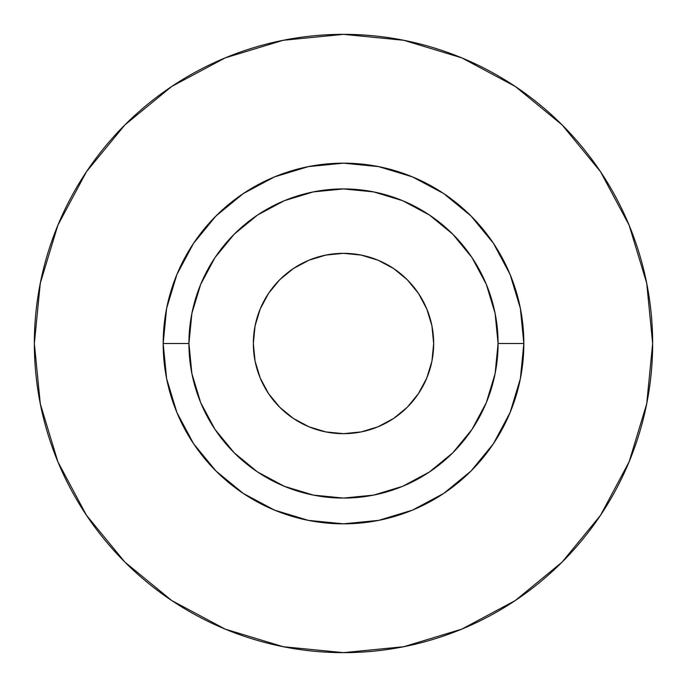 <?xml version="1.0" encoding="UTF-8"?>
<svg xmlns="http://www.w3.org/2000/svg" width="687" height="687" viewBox="0 0 687 687"><rect width="100%" height="100%" fill="white"/><g stroke="black" fill="none" stroke-linecap="round" stroke-linejoin="round"><path stroke-width="1.03" d="M433.669 343.5A90.169 90.169 0 0 1 343.5 433.669A90.169 90.169 0 0 1 253.331 343.5L255.066 325.913L260.193 308.995L268.531 293.409L279.738 279.738L293.409 268.531L308.995 260.193L325.913 255.066L343.5 253.331L361.087 255.066L378.005 260.193L393.591 268.531L407.262 279.738L418.469 293.409L426.807 308.995L431.934 325.913L433.669 343.5L431.934 361.087L426.807 378.005L418.469 393.591L407.262 407.262L393.591 418.469L378.005 426.807L361.087 431.934L343.5 433.669L325.913 431.934L308.995 426.807L293.409 418.469L279.738 407.262L268.531 393.591L260.193 378.005L255.066 361.087L253.331 343.5A90.169 90.169 0 0 1 343.5 253.331A90.169 90.169 0 0 1 433.669 343.5M498.075 343.5L523.837 343.5A180.338 180.338 0 0 1 343.5 523.837A180.338 180.338 0 0 1 163.162 343.5L188.925 343.5A154.575 154.575 0 0 1 343.5 188.925A154.575 154.575 0 0 1 498.075 343.5A154.575 154.575 0 0 1 343.5 498.075A154.575 154.575 0 0 1 188.925 343.5L191.896 373.659L200.69 402.651L214.979 429.375L234.198 452.802L257.625 472.021L284.349 486.31L313.341 495.104L343.5 498.075L373.659 495.104L402.651 486.31L429.375 472.021L452.802 452.802L472.021 429.375L486.31 402.651L495.104 373.659L498.075 343.5L495.104 313.341L486.31 284.349L472.021 257.625L452.802 234.198L429.375 214.979L402.651 200.69L373.659 191.896L343.5 188.925L313.341 191.896L284.349 200.69L257.625 214.979L234.198 234.198L214.979 257.625L200.69 284.349L191.896 313.341L188.925 343.5L163.162 343.5L166.632 308.317L176.894 274.491L193.554 243.31L215.984 215.984L243.31 193.554L274.491 176.894L308.317 166.632L343.5 163.162L378.683 166.632L412.509 176.894L443.69 193.554L471.016 215.984L493.446 243.31L510.106 274.491L520.368 308.317L523.837 343.5L520.368 378.683L510.106 412.509L493.446 443.69L471.016 471.016L443.69 493.446L412.509 510.106L378.683 520.368L343.5 523.837L308.317 520.368L274.491 510.106L243.31 493.446L215.984 471.016L193.554 443.69L176.894 412.509L166.632 378.683L163.162 343.5A180.338 180.338 0 0 1 343.5 163.162A180.338 180.338 0 0 1 523.837 343.5L498.075 343.5M34.35 343.5A309.15 309.15 0 0 1 343.5 34.35A309.15 309.15 0 0 1 652.65 343.5A309.15 309.15 0 0 1 343.5 652.65A309.15 309.15 0 0 1 34.35 343.5L40.293 403.81L57.88 461.81L86.45 515.259L124.897 562.103L171.741 600.55L225.19 629.12L283.19 646.707L343.5 652.65L403.81 646.707L461.81 629.12L515.259 600.55L562.103 562.103L600.55 515.259L629.12 461.81L646.707 403.81L652.65 343.5L646.707 283.19L629.12 225.19L600.55 171.741L562.103 124.897L515.259 86.45L461.81 57.88L403.81 40.293L343.5 34.35L283.19 40.293L225.19 57.88L171.741 86.45L124.897 124.897L86.45 171.741L57.88 225.19L40.293 283.19L34.35 343.5M600.55 171.741L562.103 124.897L515.336 86.51M171.741 86.45L124.897 124.897L86.51 171.664M86.45 515.259L124.897 562.103L171.664 600.49M515.259 600.55L562.103 562.103L600.49 515.336"/></g></svg>
